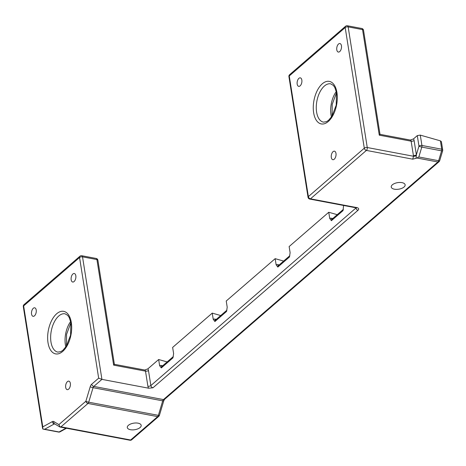 <?xml version="1.0" encoding="UTF-8"?>
<svg xmlns="http://www.w3.org/2000/svg" width="466" height="466" viewBox="0 0 466 466"><rect width="100%" height="100%" fill="white"/><g stroke="black" fill="none" stroke-linecap="round" stroke-linejoin="round"><path stroke-width="0.7" d="M162.704 365.769L161.352 365.513A4.328 3.041 49.1 0 0 159.634 365.682L161.312 367.936A2.167 1.52 -130.9 0 1 161.696 366.637L173.323 356.572A2.167 1.52 49.1 0 0 172.962 357.847L173.614 353.577L172.636 347.415L212.246 313.123L220.721 315.54M159.634 365.682L158.656 359.519L167.131 361.936M216.294 319.373L214.942 319.117A4.328 3.041 49.1 0 0 213.224 319.28L214.908 321.54A2.167 1.52 -130.9 0 1 215.286 320.241L215.706 320.235M213.224 319.28L212.246 313.123M215.286 320.241L226.919 310.175A2.167 1.52 49.1 0 0 226.558 311.451L227.204 307.181L226.226 301.019L275.161 258.659L283.631 261.077M279.204 264.909L277.858 264.653A4.328 3.041 49.1 0 0 276.134 264.816L277.818 267.076A2.167 1.52 -130.9 0 1 278.202 265.777L278.616 265.771M276.134 264.816L275.161 258.659M278.202 265.777L289.829 255.712A2.167 1.52 49.1 0 0 289.468 256.987L290.114 252.712L289.141 246.555L328.751 212.263L337.227 214.675M332.8 218.513L331.448 218.257A4.328 3.041 49.1 0 0 329.73 218.42L331.408 220.674A2.167 1.52 -130.9 0 1 331.792 219.381L332.211 219.375M329.73 218.42L328.751 212.263M331.792 219.381L343.419 209.316A2.167 1.52 49.1 0 0 343.058 210.591L343.57 205.459M158.656 359.519L147.856 368.868L144.74 370.033A2.167 1.153 100.7 0 1 145.503 371.152A2.167 1.019 171 0 0 148.468 370.482A4.328 2.307 -79.3 0 0 147.856 368.868M413.488 138.903L417.291 135.606L418.963 146.132A2.167 0.355 16.7 0 0 421.794 147.093A2.167 1.153 -79.3 0 0 421.928 145.468A2.167 1.019 171 0 0 418.963 146.132L416.365 154.817L414.099 140.516A4.328 2.307 -79.3 0 0 413.488 138.903L410.371 140.068A2.167 1.153 100.7 0 1 411.134 141.186A2.167 1.019 171 0 0 414.099 140.516M442.7 149.877A2.167 1.019 171 0 0 441.727 149.207A2.167 1.153 100.7 0 1 441.599 150.838A2.167 0.355 16.7 0 0 442.636 150.838A2.167 2.167 0 0 0 442.7 149.877L441.401 141.67L440.405 140.854L420.285 135.117L417.291 135.606M410.371 140.068L380.006 134.33L379.272 135.163L411.134 141.186L413.4 155.487A2.167 1.019 171 0 0 416.365 154.817L416.354 155.51A2.167 0.897 165.8 0 1 413.558 156.273L412.695 159.168L416.039 158.318L416.354 155.51M144.74 370.033L114.38 364.296L113.646 365.128L145.503 371.152L147.891 386.232A4.328 3.041 49.1 0 0 148.671 388.207L152.959 387.788L358.005 210.271A4.328 2.045 171 0 0 356.735 207.574L310.473 198.831A2.167 1.52 -130.9 0 1 308.375 196.605A2.167 1.019 171 0 0 308.038 197.281A2.167 2.167 0 0 0 309.773 199.075A2.167 1.153 -79.3 0 0 310.473 198.831L366.392 150.419A2.167 1.153 -79.3 0 0 367.26 147.524A2.167 1.019 171 0 0 364.296 148.194A2.167 1.52 49.1 0 0 366.392 150.419L412.695 159.168M148.671 388.207L101.932 379.376L82.523 256.848A2.167 1.153 -79.3 0 0 81.76 255.729A2.167 2.167 0 0 0 79.942 256.218A2.167 1.52 49.1 0 0 79.558 257.512A2.167 1.019 -9 0 1 82.523 256.848L96.922 259.568A2.167 1.019 -9 0 1 97.901 260.238A2.167 2.167 0 0 0 96.159 258.449A2.167 1.153 100.7 0 1 96.922 259.568L113.646 365.128M42.738 428.982L44.684 429.25L54.266 423.949A2.167 1.678 -118.9 0 1 52.373 421.579L42.796 426.879L42.738 428.982M60.067 426.99L58.879 424.608L53.782 421.549A4.328 2.307 -79.3 0 0 52.373 421.579M70.349 383.384A4.328 2.307 100.7 0 1 69.644 387.776A4.328 2.307 100.7 0 1 67.215 389.652A4.328 2.307 100.7 0 1 65.753 384.968A4.328 2.307 100.7 0 1 68.822 381.141A4.328 2.307 100.7 0 1 70.349 383.384M75.824 275.75A4.328 2.307 100.7 0 1 75.119 280.148A4.328 2.307 100.7 0 1 72.69 282.023A4.328 2.307 100.7 0 1 71.228 277.34A4.328 2.307 100.7 0 1 74.298 273.513A4.328 2.307 100.7 0 1 75.824 275.75M36.214 310.047A4.328 2.307 100.7 0 1 35.503 314.439A4.328 2.307 100.7 0 1 33.08 316.315A4.328 2.307 100.7 0 1 31.618 311.632A4.328 2.307 100.7 0 1 34.688 307.81A4.328 2.307 100.7 0 1 36.214 310.047M60.982 426.833L87.975 403.457A2.167 1.153 -79.3 0 0 88.709 402.193A2.167 0.355 -163.3 0 1 85.878 401.232A2.167 1.52 49.1 0 0 87.975 403.457L157.636 416.621A2.167 1.52 49.1 0 0 158.755 416.377A2.167 2.167 0 0 0 159.413 415.357A2.167 0.355 -163.3 0 1 158.37 415.357A2.167 1.153 100.7 0 1 157.636 416.621L130.637 439.997A2.167 1.153 100.7 0 1 129.944 440.236A2.167 2.167 0 0 0 131.756 439.747A2.167 1.52 -130.9 0 1 130.637 439.997L60.982 426.833L59.823 426.943M439.677 160.718A2.167 0.355 -163.3 0 1 438.64 160.718A2.167 1.153 100.7 0 1 437.9 161.982A2.167 1.52 49.1 0 0 439.019 161.731A2.167 2.167 0 0 0 439.677 160.718L442.636 150.838M418.841 156.972L421.794 147.093L441.599 150.838L438.64 160.718L418.841 156.972L416.831 157.997L437.9 161.982L163.455 399.583A2.167 1.52 49.1 0 0 164.574 399.333L163.752 400.847A2.167 0.355 -163.3 0 1 162.716 400.847L158.37 415.357L88.709 402.193L93.054 387.683A2.167 0.355 -163.3 0 1 90.223 386.728L85.878 401.232L58.879 424.608M42.796 426.879L23.638 305.929A2.167 1.52 -130.9 0 1 24.022 304.63A2.167 2.167 0 0 0 23.3 306.605A2.167 1.019 -9 0 1 23.638 305.929L79.558 257.512L98.67 378.159L101.932 379.376L93.794 386.419A2.167 1.153 100.7 0 0 93.054 387.683L162.716 400.847A2.167 1.153 -79.3 0 1 163.455 399.583L93.794 386.419A2.167 1.52 49.1 0 1 91.697 384.194A4.328 2.307 -79.3 0 0 90.223 386.728M60.044 431.831A2.167 1.678 -118.9 0 1 59.083 431.97A2.167 1.153 100.7 0 1 58.594 432.064A2.167 2.167 0 0 0 60.044 431.831L66.516 428.254M416.039 158.318L416.831 157.997M401.977 182.637A7.037 3.32 -9 0 1 405.14 184.816A7.037 3.32 -9 0 1 398.715 189.196A7.037 3.32 -9 0 1 391.242 187.017A7.037 3.32 -9 0 1 394.638 183.47A7.037 3.32 -9 0 1 401.977 182.637M138.023 423.163A7.037 3.32 -9 0 1 141.186 425.336A7.037 3.32 -9 0 1 134.756 429.716A7.037 3.32 -9 0 1 127.288 427.538A7.037 3.32 -9 0 1 130.684 423.99A7.037 3.32 -9 0 1 138.023 423.163M361.791 28.484A2.167 1.153 100.7 0 1 362.554 29.603A2.167 1.019 -9 0 1 363.527 30.273A2.167 2.167 0 0 0 361.791 28.484L347.391 25.764A2.167 2.167 0 0 0 345.574 26.253A2.167 1.52 49.1 0 0 345.19 27.546A2.167 1.019 -9 0 1 348.154 26.882A2.167 1.153 -79.3 0 0 347.391 25.764M289.264 75.964A2.167 1.52 -130.9 0 1 289.648 74.665A2.167 2.167 0 0 0 288.926 76.64A2.167 1.019 -9 0 1 289.264 75.964L345.19 27.546L364.296 148.194L308.375 196.605L289.264 75.964M335.98 153.413A4.328 2.307 100.7 0 1 335.27 157.811A4.328 2.307 100.7 0 1 332.846 159.687A4.328 2.307 100.7 0 1 331.378 155.003A4.328 2.307 100.7 0 1 334.454 151.176A4.328 2.307 100.7 0 1 335.98 153.413M341.456 45.785A4.328 2.307 100.7 0 1 340.745 50.182A4.328 2.307 100.7 0 1 338.322 52.058A4.328 2.307 100.7 0 1 336.854 47.375A4.328 2.307 100.7 0 1 339.93 43.548A4.328 2.307 100.7 0 1 341.456 45.785M301.84 80.082A4.328 2.307 100.7 0 1 301.135 84.474A4.328 2.307 100.7 0 1 298.706 86.35A4.328 2.307 100.7 0 1 297.244 81.666A4.328 2.307 100.7 0 1 300.314 77.845A4.328 2.307 100.7 0 1 301.84 80.082M161.352 365.513A2.167 1.153 -79.3 0 0 161.842 366.509M214.942 319.117A2.167 1.153 -79.3 0 0 215.438 320.113M277.858 264.653A2.167 1.153 -79.3 0 0 278.348 265.649M331.448 218.257A2.167 1.153 -79.3 0 0 331.938 219.253M161.312 367.936L172.962 357.847M214.908 321.54L226.558 311.451M277.818 267.076L289.468 256.987M331.408 220.674L343.058 210.591M413.4 155.487L413.558 156.273L367.26 147.524L348.154 26.882L362.554 29.603L379.272 135.163M147.891 386.232A2.167 1.019 171 0 0 150.856 385.563L148.468 370.482M152.959 387.788A2.167 1.52 -130.9 0 1 150.856 385.563L355.902 208.046A2.167 1.019 -9 0 0 356.106 207.83M59.869 426.984L54.47 423.751A2.167 1.8 -59.1 0 1 53.782 421.549M55.058 424.101L54.266 423.949A2.167 1.153 100.7 0 1 54.633 423.844M98.67 378.159L91.697 384.194M48.01 342.702A21.646 11.534 -79.3 0 0 68.071 343.896A21.646 11.534 -79.3 0 0 62.898 311.247A21.646 11.534 -79.3 0 0 48.01 342.702M65.991 428.155L59.083 431.97L44.684 429.25M440.405 140.854L441.727 149.207L421.928 145.468L420.285 135.117M358.005 210.271A2.167 1.52 -130.9 0 1 355.902 208.046L355.861 207.784M356.24 207.364L356.566 207.982L356.03 207.813A2.167 1.153 -79.3 0 0 356.735 207.574M313.635 112.737A21.646 11.534 -79.3 0 0 333.697 113.931A21.646 11.534 -79.3 0 0 328.53 81.282A21.646 11.534 -79.3 0 0 313.635 112.737M50.975 342.032A19.485 10.38 100.7 0 1 54.161 322.251A19.485 10.38 100.7 0 1 65.077 313.81L67.71 315.36L69.172 317.445L70.849 322.489L70.582 335.153L66.318 346.232L62.887 350.292L60.848 351.626L57.842 352.104A19.485 10.38 100.7 0 1 50.975 342.032M70.64 321.517A19.485 10.38 -79.3 0 0 65.834 346.96M336.271 91.546A19.485 10.38 -79.3 0 0 331.46 116.995M316.6 112.067A19.485 10.38 100.7 0 1 319.787 92.285A19.485 10.38 100.7 0 1 330.709 83.845L333.336 85.394L334.804 87.48L336.475 92.524L336.207 105.182L331.943 116.261L328.518 120.327L326.48 121.661L323.468 122.139A19.485 10.38 100.7 0 1 316.6 112.067M162.116 366.631L161.696 366.637M129.938 440.236L59.939 427.007M164.574 399.333L439.019 161.731M97.901 260.238L114.38 364.296M131.756 439.747L158.755 416.377M58.594 432.064L43.466 429.203M23.3 306.605L42.61 428.51M96.159 258.449L81.76 255.729M79.942 256.218L24.022 304.63M159.413 415.357L163.752 400.847M363.527 30.273L380.006 134.33M356.03 207.813L309.773 199.075M288.926 76.64L308.038 197.281M345.574 26.253L289.648 74.665M70.873 322.618L66.568 334.39L66.452 346.017M336.499 92.652L332.2 104.425L332.077 116.051"/></g></svg>
